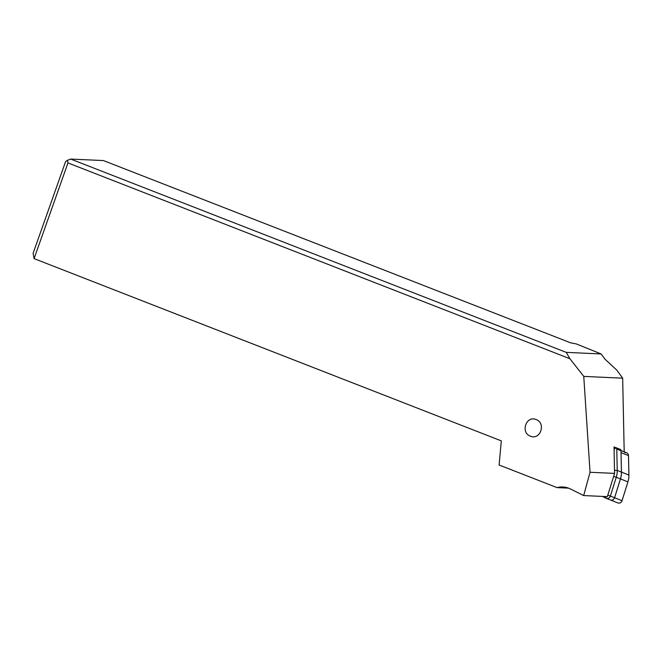 <?xml version="1.0" encoding="UTF-8"?>
<svg xmlns="http://www.w3.org/2000/svg" width="662" height="662" viewBox="0 0 662 662"><rect width="100%" height="100%" fill="white"/><g stroke="black" fill="none" stroke-linecap="round" stroke-linejoin="round"><path stroke-width="0.99" d="M621.022 452.386A3.343 3.062 111.6 0 1 621.039 452.642L621.444 472.105A19.91 18.222 111.6 0 1 620.468 478.907L614.593 497.75L622.048 500.695A3.343 3.062 -68.4 0 1 617.621 502.814A3.343 3.062 -68.4 0 0 622.048 500.695L627.924 481.862A19.91 18.222 -68.4 0 0 628.9 475.051L628.495 455.588A3.343 3.062 -68.4 0 0 626.624 452.75L620.973 450.524M610.157 499.851A3.343 3.062 -68.4 0 0 614.584 497.733A3.343 3.062 111.6 0 1 610.19 499.884M569.924 358.73L566.225 352.358L601.17 353.963L604.845 359.044L616.868 370.19L622.669 378.192L583.76 376.397L569.924 358.73L67.963 162.926L34.076 258.619L501.316 440.875L499.107 465.005L557.081 487.621A20.903 19.794 -87.4 0 1 562.874 486.984A20.903 19.794 -87.4 0 1 570.445 488.961L583.669 495.557L607.319 496.649L607.766 495.217L610.389 496.07L616.256 477.252L613.641 476.4L607.766 495.217M583.76 376.397L590.049 472.271L583.669 495.557M536.112 419.551L536.146 419.567C546.307 423.117 540.316 440.503 530.419 436.184L530.386 436.167C520.224 432.609 526.216 415.231 536.112 419.551M67.963 162.926L67.474 160.27L65.596 161.545L33.1 253.314L34.076 258.619M566.225 352.358L70.693 159.07L67.474 160.27M70.693 159.07L103.404 160.568L570.636 342.825L576.238 343.909L601.17 353.963M622.669 378.192L624.2 451.798M568.584 488.151L557.081 487.621M602.552 496.426L605.962 498.196L606.069 496.591M590.049 472.271L614.576 473.396L613.641 476.4M615.163 447.52L614.022 446.924L614.51 470.301L617.232 470.442A19.901 18.213 111.6 0 1 616.256 477.252L620.459 478.907A19.901 18.213 -68.4 0 0 621.428 472.105L620.989 450.69A1.672 1.531 -68.4 0 0 620.054 449.275L615.693 447.553M614.51 470.301L614.576 473.396M621.428 472.105L617.232 470.442L616.785 449.035L615.983 447.735L614.079 449.39M614.046 447.818L615.983 447.735M605.962 498.196A3.343 3.062 111.6 0 0 610.389 496.07L614.584 497.733L620.459 478.907L627.924 481.862A19.91 18.222 -68.4 0 0 628.9 475.051L628.495 455.588A3.343 3.062 -68.4 0 0 624.787 452.667M622.048 500.695L627.924 481.862M628.495 455.588L621.039 452.642M621.444 472.105L628.9 475.051M620.989 450.69L616.785 449.035M606.218 498.312L617.886 502.93"/></g></svg>
